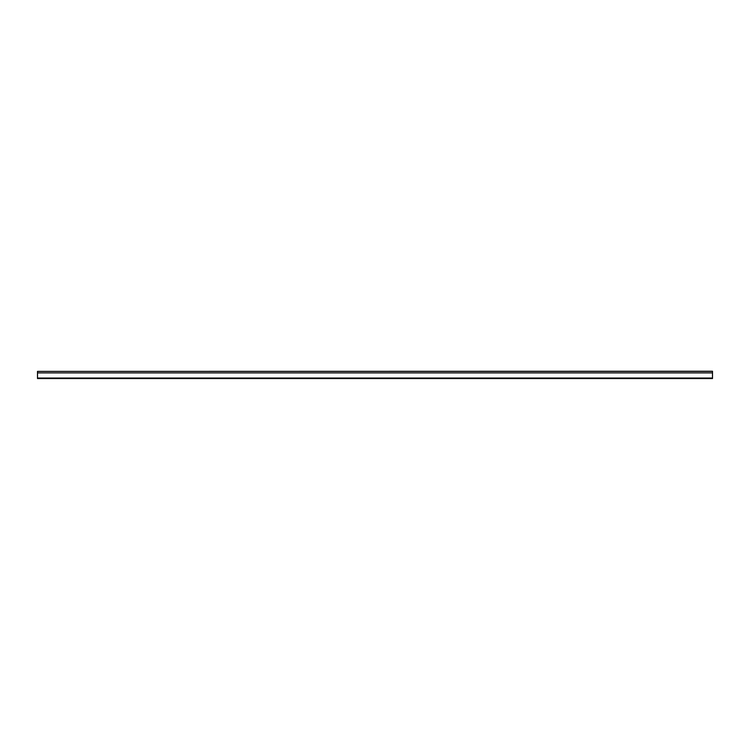 <?xml version="1.0" encoding="UTF-8"?>
<svg xmlns="http://www.w3.org/2000/svg" width="750" height="750" viewBox="0 0 750 750"><rect width="100%" height="100%" fill="white"/><g stroke="black" fill="none" stroke-linecap="round" stroke-linejoin="round"><path stroke-width="1.12" d="M37.5 378.375L712.5 378.375L37.5 378.544L37.5 371.391L712.5 371.391L712.5 372.9L37.5 372.9M37.5 378.544L712.5 378.544M712.5 371.241L37.5 371.391L712.5 371.241M712.5 378.375L712.5 372.9M712.5 378.038L37.5 378.038"/></g></svg>
